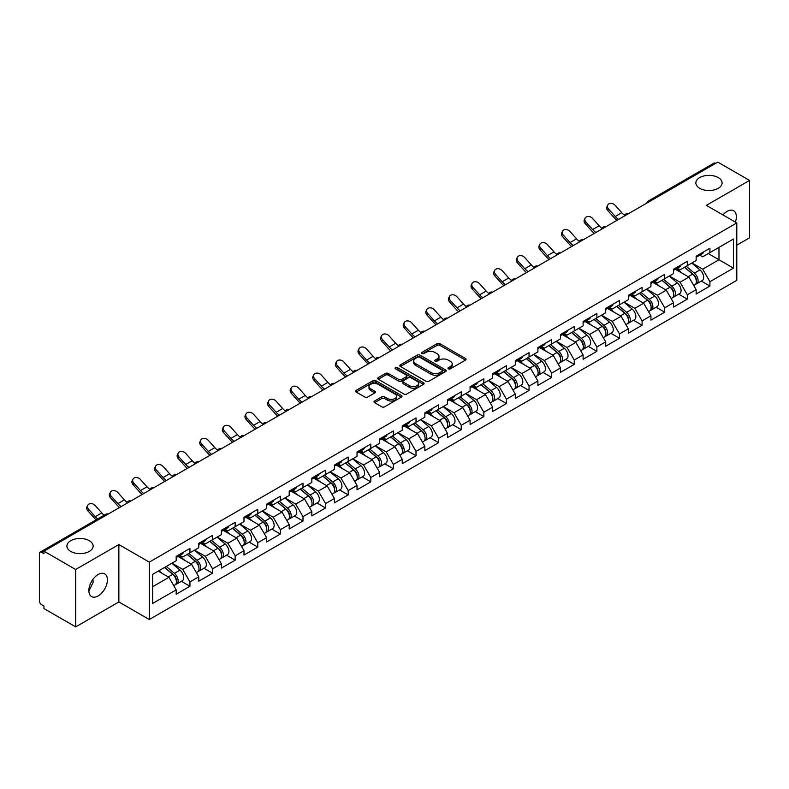<?xml version="1.0" encoding="UTF-8"?>
<svg xmlns="http://www.w3.org/2000/svg" width="789" height="789" viewBox="0 0 789 789"><rect width="100%" height="100%" fill="white"/><g stroke="black" fill="none" stroke-linecap="round" stroke-linejoin="round"><path stroke-width="1.18" d="M699.695 188.305A13.117 7.574 180 0 1 695.859 182.949A13.117 7.574 180 0 1 703.956 175.947A13.117 7.574 180 0 1 718.246 177.594A13.117 7.574 180 0 1 722.093 182.949A13.117 7.574 180 0 1 713.996 189.942A13.117 7.574 180 0 1 699.695 188.305M70.754 551.422A13.117 7.574 180 0 1 66.907 546.067A13.117 7.574 180 0 1 75.004 539.065A13.117 7.574 180 0 1 89.305 540.712A13.117 7.574 180 0 1 93.141 546.067A13.117 7.574 180 0 1 85.044 553.059A13.117 7.574 180 0 1 70.754 551.422M448.379 368.838A1.41 0.809 0 0 0 450.371 368.838L465.48 360.109A2.012 1.164 0 0 0 466.072 359.291A2.012 1.164 0 0 0 465.48 358.472L439.877 343.688A2.012 1.164 0 0 0 437.037 343.688L421.918 352.417A1.41 0.809 0 0 0 421.504 352.989A1.41 0.809 0 0 0 421.918 353.561A1.41 0.809 0 0 0 423.91 353.561L425.863 352.436A6.44 3.718 0 0 1 434.976 352.436L437.106 353.669A6.44 3.718 0 0 1 438.99 356.293A6.44 3.718 0 0 1 437.106 358.926L435.153 360.05A1.41 0.809 0 0 0 434.739 360.622A1.41 0.809 0 0 0 435.153 361.204A1.41 0.809 0 0 0 437.136 361.204L439.098 360.07A6.44 3.718 0 0 1 448.201 360.07L450.332 361.303A6.44 3.718 0 0 1 452.215 363.926A6.44 3.718 0 0 1 450.332 366.56L448.379 367.684A1.41 0.809 0 0 0 447.965 368.266A1.41 0.809 0 0 0 448.379 368.838L448.379 367.684M92.915 579.392L93.141 582.331L88.881 591.05M98.142 574.51A13.117 7.574 -60 0 1 104.7 573.859A13.117 7.574 -60 0 1 106.712 584.373A13.117 7.574 -60 0 1 98.142 595.932A13.117 7.574 -60 0 1 91.583 596.583A13.117 7.574 -60 0 1 89.571 586.069A13.117 7.574 -60 0 1 98.142 574.51M722.931 214.933A13.117 7.574 -60 0 1 727.083 211.393A13.117 7.574 -60 0 1 733.642 210.742A13.117 7.574 -60 0 1 735.378 222.123M374.588 401.009A2.012 1.164 0 0 0 373.996 401.828A2.012 1.164 0 0 0 374.588 402.656L381.768 406.799A2.012 1.164 0 0 0 384.618 406.799L401.404 397.114A2.012 1.164 0 0 0 401.986 396.285A2.012 1.164 0 0 0 401.404 395.467L375.801 380.683A2.012 1.164 0 0 0 372.95 380.683L356.164 390.377A2.012 1.164 0 0 0 355.573 391.196A2.012 1.164 0 0 0 356.164 392.015L364.843 397.025A2.012 1.164 0 0 0 367.684 397.025L374.874 392.883A2.012 1.164 0 0 0 375.465 392.054A2.012 1.164 0 0 0 374.874 391.236L370.574 388.75A5.385 3.107 0 0 1 368.996 386.561A5.385 3.107 0 0 1 372.319 383.691A5.385 3.107 0 0 1 378.178 384.361L395.033 394.096A5.385 3.107 0 0 1 396.611 396.285A5.385 3.107 0 0 1 393.287 399.155A5.385 3.107 0 0 1 387.429 398.484L384.618 396.867A2.012 1.164 0 0 0 381.768 396.867L374.588 401.009L374.588 402.656M118.863 544.558L75.675 569.49L43.947 551.166L717.812 162.11L749.55 180.434L706.362 205.367L736.798 222.942L149.299 562.133L118.863 544.558L118.863 601.958L149.299 619.523L149.299 562.133M426.011 381.255A2.012 1.164 0 0 0 428.851 381.255L445.637 371.57A2.012 1.164 0 0 0 446.229 370.751A2.012 1.164 0 0 0 445.637 369.923L420.034 355.139A2.012 1.164 0 0 0 417.194 355.139L400.408 364.834A2.012 1.164 0 0 0 399.816 365.652A2.012 1.164 0 0 0 400.408 366.481L426.011 381.255M396.058 369.144A1.41 0.809 0 0 1 397.488 369.341L423.496 384.351L406.739 394.027A2.012 1.164 0 0 1 403.889 394.027L378.286 379.243L378.286 377.606A2.012 1.164 0 0 0 377.694 378.424A2.012 1.164 0 0 0 378.286 379.243M378.286 377.606L385.466 373.453A2.012 1.164 0 0 1 388.316 373.453L398.701 379.45A2.012 1.164 0 0 0 401.542 379.45L406.305 376.698A2.012 1.164 0 0 0 406.897 375.88A2.012 1.164 0 0 0 406.305 375.061L395.496 368.818A1.41 0.809 0 0 1 395.082 368.246A1.41 0.809 0 0 1 395.95 367.487A1.41 0.809 0 0 1 397.488 367.664L423.515 382.695A2.012 1.164 0 0 1 424.107 383.513A2.012 1.164 0 0 1 423.515 384.342L423.515 382.695M149.299 619.523L736.798 280.332L736.798 222.942M181.352 581.306L189.952 586.266L189.952 581.917L182.703 569.362L171.982 563.178M189.952 586.266L176.184 594.216L176.184 589.866L152.632 603.457L152.632 574.343L176.184 560.752L176.184 556.393L189.952 548.444L189.952 552.803L198.789 547.694L198.789 543.345L212.557 535.396L212.557 539.745L221.393 534.646L221.393 530.297L235.161 522.348L235.161 526.697L243.998 521.588L243.998 517.239L257.766 509.29L257.766 513.639L266.613 508.54L266.613 504.191L280.381 496.242L280.381 500.591L289.218 495.482L289.218 491.133L302.986 483.184L302.986 487.543L311.823 482.434L311.823 478.085L325.591 470.136L325.591 474.485L334.428 469.386L334.428 465.037L348.196 457.087L348.196 461.437L357.042 456.328L357.042 451.979L370.81 444.029L370.81 448.379L379.647 443.28L379.647 438.931L393.415 430.981L393.415 435.331L402.252 430.222L402.252 425.873L416.02 417.923L416.02 422.273L424.857 417.174L424.857 412.825L438.625 404.875L438.625 409.225L447.471 404.126L447.471 399.767L461.24 391.827L461.24 396.177L470.076 391.068L470.076 386.718L483.844 378.769L483.844 383.119L492.681 378.02L492.681 373.67L506.449 365.721L506.449 370.071L515.286 364.962L515.286 360.612L529.054 352.663L529.054 357.013L537.901 351.914L537.901 347.564L551.669 339.615L551.669 343.965L560.506 338.856L560.506 334.506L574.274 326.557L574.274 330.916L583.11 325.808L583.11 321.458L596.879 313.509L596.879 317.859L605.715 312.76L605.715 308.41L619.483 300.461L619.483 304.81L628.33 299.702L628.33 295.352L642.088 287.403L642.088 291.752L650.935 286.654L650.935 282.304L664.703 274.355L664.703 278.704L673.54 273.596L673.54 269.246L687.308 261.297L687.308 265.646L696.145 260.548L696.145 256.198L709.913 248.249L709.913 252.598L733.464 239.008L733.464 268.122L709.913 281.712L702.674 269.167L691.943 262.974M701.313 281.101L709.913 286.062L709.913 281.712M709.913 286.062L696.145 294.011L696.145 289.662L687.308 294.77L680.059 282.215L669.338 276.022M678.708 294.159L687.308 299.12L687.308 294.77M687.308 299.12L673.54 307.069L673.54 302.72L664.703 307.818L657.454 295.273L646.733 289.08M656.103 307.207L664.703 312.168L664.703 307.818M664.703 312.168L650.935 320.117L650.935 315.768L642.088 320.876L634.849 308.321L624.119 302.128M633.498 320.255L642.088 325.226L642.088 320.876M642.088 325.226L628.33 333.175L628.33 328.826L619.483 333.925L612.244 321.37L601.514 315.186M610.883 333.313L619.483 338.274L619.483 333.925M619.483 338.274L605.715 346.223L605.715 341.874L596.879 346.973L589.63 334.428L578.909 328.234M588.278 346.361L596.879 351.332L596.879 346.973M596.879 351.332L583.11 359.281L583.11 354.922L574.274 360.031L567.025 347.476L556.304 341.292M565.674 359.419L574.274 364.38L574.274 360.031M574.274 364.38L560.506 372.329L560.506 367.98L551.669 373.079L544.42 360.534L533.689 354.34M543.069 372.467L551.669 377.428L551.669 373.079M551.669 377.428L537.901 385.377L537.901 381.028L529.054 386.137L521.815 373.582L511.085 367.388M520.454 385.515L529.054 390.486L529.054 386.137M529.054 390.486L515.286 398.435L515.286 394.086L506.449 399.185L499.2 386.64L488.48 380.446M497.849 398.573L506.449 403.534L506.449 399.185M506.449 403.534L492.681 411.483L492.681 407.134L483.844 412.243L476.595 399.688L465.875 393.494M475.244 411.621L483.844 416.592L483.844 412.243M483.844 416.592L470.076 424.541L470.076 420.182L461.24 425.291L453.991 412.736L443.26 406.552M452.639 424.679L461.24 429.64L461.24 425.291M461.24 429.64L447.471 437.589L447.471 433.24L438.625 438.339L431.386 425.794L420.655 419.6M430.025 437.727L438.625 442.688L438.625 438.339M438.625 442.688L424.857 450.637L424.857 446.288L416.02 451.397L408.771 438.842L398.05 432.648M407.42 450.785L416.02 455.746L416.02 451.397M416.02 455.746L402.252 463.695L402.252 459.346L393.415 464.445L386.166 451.9L375.446 445.706M384.815 463.833L393.415 468.794L393.415 464.445M393.415 468.794L379.647 476.743L379.647 472.394L370.81 477.503L363.561 464.948L352.831 458.754M362.21 476.881L370.81 481.852L370.81 477.503M370.81 481.852L357.042 489.801L357.042 485.452L348.196 490.551L340.956 477.996L330.226 471.812M339.605 489.939L348.196 494.9L348.196 490.551M348.196 494.9L334.428 502.849L334.428 498.5L325.591 503.599L318.342 491.054L307.621 484.86M316.991 502.987L325.591 507.958L325.591 503.599M325.591 507.958L311.823 515.898L311.823 511.548L302.986 516.657L295.737 504.102L285.016 497.918M294.386 516.045L302.986 521.006L302.986 516.657M302.986 521.006L289.218 528.955L289.218 524.606L280.381 529.705L273.132 517.16L262.412 510.966M271.781 529.094L280.381 534.054L280.381 529.705M280.381 534.054L266.613 542.004L266.613 537.654L257.766 542.763L250.527 530.208L239.797 524.014M249.176 542.142L257.766 547.112L257.766 542.763M257.766 547.112L243.998 555.061L243.998 550.712L235.161 555.811L227.913 543.266L217.192 537.072M226.561 555.2L235.161 560.16L235.161 555.811M235.161 560.16L221.393 568.11L221.393 563.76L212.557 568.859L205.308 556.314L194.587 550.12M203.957 568.248L212.557 573.218L212.557 568.859M212.557 573.218L198.789 581.168L198.789 576.808L189.952 581.917M179.902 555.367L182.703 556.985L189.952 552.803M182.703 569.362L191.54 564.263L178.018 556.452M198.789 576.808L191.54 564.263M202.507 542.309L205.308 543.927L212.557 539.745M205.308 556.314L214.144 551.205L200.623 543.404M221.393 563.76L214.144 551.205M225.112 529.261L227.913 530.879L235.161 526.697M227.913 543.266L236.759 538.157L223.228 530.346M243.998 550.712L236.759 538.157M247.726 516.213L250.527 517.831L257.766 513.639M250.527 530.208L259.364 525.109L245.843 517.298M266.613 537.654L259.364 525.109M270.331 503.155L273.132 504.773L280.381 500.591M273.132 517.16L281.969 512.051L268.447 504.24M289.218 524.606L281.969 512.051M292.936 490.107L295.737 491.725L302.986 487.543M295.737 504.102L304.574 499.003L291.052 491.192M311.823 511.548L304.574 499.003M315.541 477.049L318.342 478.667L325.591 474.485M318.342 491.054L327.188 485.945L313.657 478.144M334.428 498.5L327.188 485.945M338.156 464.001L340.956 465.618L348.196 461.437M340.956 477.996L349.793 472.897L336.272 465.086M357.042 485.452L349.793 472.897M360.76 450.943L363.561 452.561L370.81 448.379M363.561 464.948L372.398 459.849L358.877 452.038M379.647 472.394L372.398 459.849M383.365 437.895L386.166 439.512L393.415 435.331M386.166 451.9L395.003 446.791L381.481 438.98M402.252 459.346L395.003 446.791M405.97 424.847L408.771 426.464L416.02 422.273M408.771 438.842L417.618 433.743L404.086 425.932M424.857 446.288L417.618 433.743M428.585 411.789L431.386 413.406L438.625 409.225M431.386 425.794L440.223 420.685L426.701 412.884M447.471 433.24L440.223 420.685M451.19 398.741L453.991 400.358L461.24 396.177M453.991 412.736L462.827 407.637L449.306 399.826M470.076 420.182L462.827 407.637M473.794 385.683L476.595 387.3L483.844 383.119M476.595 399.688L485.432 394.579L471.911 386.778M492.681 407.134L485.432 394.579M496.399 372.635L499.2 374.252L506.449 370.071M499.2 386.64L508.047 381.531L494.516 373.72M515.286 394.086L508.047 381.531M519.014 359.587L521.815 361.204L529.054 357.013M521.815 373.582L530.652 368.483L517.12 360.672M537.901 381.028L530.652 368.483M541.619 346.529L544.42 348.146L551.669 343.965M544.42 360.534L553.257 355.425L539.735 347.614M560.506 367.98L553.257 355.425M564.224 333.481L567.025 335.098L574.274 330.916M567.025 347.476L575.862 342.377L562.34 334.566M583.11 354.922L575.862 342.377M586.829 320.423L589.63 322.04L596.879 317.859M589.63 334.428L598.476 329.319L584.945 321.517M605.715 341.874L598.476 329.319M609.443 307.375L612.244 308.992L619.483 304.81M612.244 321.37L621.081 316.271L607.55 308.46M628.33 328.826L621.081 316.271M632.048 294.327L634.849 295.944L642.088 291.752M634.849 308.321L643.686 303.223L630.164 295.411M650.935 315.768L643.686 303.223M654.653 281.269L657.454 282.886L664.703 278.704M657.454 295.273L666.291 290.165L652.769 282.354M673.54 302.72L666.291 290.165M677.258 268.221L680.059 269.838L687.308 265.646M680.059 282.215L688.905 277.117L675.374 269.305M696.145 289.662L688.905 277.117M715.643 163.362L649.988 201.264M649.061 201.806A3.077 1.775 120 0 1 649.85 201.185A3.077 1.775 60 0 0 648.311 201.037L713.956 163.136A3.077 1.775 60 0 1 715.495 163.284M699.863 255.163L702.674 256.78L709.913 252.598M702.674 269.167L718.976 259.749L718.976 247.371L733.464 239.008M708.246 253.565L733.464 268.122M736.798 245.192L749.55 237.834L749.55 180.434M75.675 569.49L75.675 626.89L43.947 608.566L43.947 606.051L41.62 604.719A3.077 1.775 -120 0 1 39.45 600.952L39.45 553.592A3.077 1.775 -120 0 1 40.091 552.192A3.077 1.775 -120 0 1 41.62 552.339L43.947 553.681L43.947 551.166M75.675 626.89L118.863 601.958M152.632 586.73L168.935 577.311L158.214 571.128M176.184 589.866L168.935 577.311M448.941 369.035L450.332 368.236A6.44 3.718 0 0 0 452.215 365.603L452.215 363.926M438.99 356.293L438.99 357.969A6.44 3.718 0 0 1 437.106 360.593L435.715 361.401M465.48 358.472L465.48 360.109L439.877 345.365A2.012 1.164 0 0 0 437.037 345.365L422.48 353.758M445.637 369.923L445.637 371.57L420.034 356.815A2.012 1.164 0 0 0 417.194 356.815L400.427 366.49L400.408 364.834M442.087 371.323A1.41 0.809 0 0 0 442.501 370.751A1.41 0.809 0 0 0 442.087 370.169L419.61 357.2A1.41 0.809 0 0 0 417.618 357.2L415.556 358.384A6.44 3.718 0 0 0 413.673 361.017A6.44 3.718 0 0 0 415.556 363.64L430.912 372.516A6.44 3.718 0 0 0 440.025 372.516L442.087 371.323L442.087 373A1.41 0.809 0 0 0 442.501 372.418L442.501 370.751M413.673 361.017L413.673 362.693A6.44 3.718 0 0 0 415.556 365.317L415.556 363.64M442.087 373L440.025 374.183A6.44 3.718 0 0 1 430.912 374.183L415.556 365.317M378.316 379.262L385.466 375.13L385.466 373.453M406.897 375.88L406.897 377.556A2.012 1.164 0 0 1 406.305 378.375L401.542 381.126A2.012 1.164 0 0 1 398.701 381.126L388.316 375.13A2.012 1.164 0 0 0 385.466 375.13M409.471 385.673A5.385 3.107 0 0 0 415.339 386.344A5.385 3.107 0 0 0 418.663 383.474A5.385 3.107 0 0 0 417.085 381.284L411.148 377.852A2.012 1.164 0 0 0 408.298 377.852L403.534 380.604A2.012 1.164 0 0 0 402.942 381.422A2.012 1.164 0 0 0 403.534 382.241L409.471 385.673L409.471 387.35A5.385 3.107 0 0 0 415.339 388.02A5.385 3.107 0 0 0 418.663 385.15L418.663 383.474M402.942 381.422L402.942 383.099A2.012 1.164 0 0 0 403.534 383.918L403.534 382.241M409.471 387.35L403.534 383.918M396.611 396.285L396.611 397.962A5.385 3.107 0 0 1 393.287 400.832A5.385 3.107 0 0 1 387.429 400.161L384.618 398.534A2.012 1.164 0 0 0 381.768 398.534L374.617 402.666M368.996 386.561L368.996 388.227A5.385 3.107 0 0 0 370.574 390.427L370.574 388.75M374.844 392.892L370.574 390.427M401.374 397.123L375.801 382.359A2.012 1.164 0 0 0 372.95 382.359L356.194 392.034L356.164 390.377M694.419 275.45L693.413 274.868M695.72 284.07A6.766 3.906 -120 0 0 696.707 283.764A6.766 3.906 -120 0 0 697.92 279.04A6.766 3.906 -120 0 0 694.399 273.152L686.243 266.268M696.707 283.764L702.279 280.549A6.766 3.906 -120 0 0 703.502 275.815A6.766 3.906 -120 0 0 699.971 269.927L691.815 263.043M684.665 267.175L693.975 275.026A4.103 2.367 60 0 1 696.184 280.075M693.728 285.48L694.961 284.77A6.766 3.906 -120 0 0 696.184 280.046A6.766 3.906 -120 0 0 692.653 274.148L684.497 267.274M682.15 273.211L676.646 268.576M616.919 220.368A16.391 9.468 60 0 1 614.463 218.001L607.806 210.594A4.616 3.531 -152.4 0 1 606.978 206.57L607.777 205.061A4.616 3.531 27.6 0 0 608.595 209.075L615.252 216.482A13.729 7.929 -120 0 0 618.576 219.411M624.553 215.259A13.729 7.929 -120 0 1 621.771 212.714L615.124 205.308A4.616 3.531 27.6 0 0 607.777 205.061M697.959 255.153A6.766 3.906 60 0 1 696.707 256.987A6.766 3.906 60 0 1 696.145 257.224M703.541 251.928A6.766 3.906 60 0 1 702.279 253.772L696.707 256.987M671.814 288.498L670.798 287.916M673.116 297.128A6.766 3.906 -120 0 0 674.092 296.822A6.766 3.906 -120 0 0 675.315 292.088A6.766 3.906 -120 0 0 671.794 286.2L663.638 279.316M674.092 296.822L679.674 293.597A6.766 3.906 -120 0 0 680.887 288.873A6.766 3.906 -120 0 0 677.366 282.975L669.21 276.101M662.06 280.223L671.37 288.074A4.103 2.367 60 0 1 673.579 293.123M671.123 298.538L672.356 297.818A6.766 3.906 -120 0 0 673.569 293.094A6.766 3.906 -120 0 0 670.048 287.206L661.892 280.322M659.545 286.269L654.042 281.624M649.209 301.556L648.193 300.964M650.501 310.176A6.766 3.906 -120 0 0 651.487 309.87A6.766 3.906 -120 0 0 652.7 305.146A6.766 3.906 -120 0 0 649.179 299.258L641.023 292.374M651.487 309.87L657.069 306.645A6.766 3.906 -120 0 0 658.282 301.921A6.766 3.906 -120 0 0 654.762 296.033L646.605 289.149M639.455 293.281L648.755 301.132A4.103 2.367 60 0 1 650.974 306.181M648.519 311.586L649.751 310.876A6.766 3.906 -120 0 0 650.964 306.152A6.766 3.906 -120 0 0 647.444 300.254L639.287 293.38M636.94 299.317L631.427 294.672M626.604 314.604L625.588 314.022M627.896 323.224A6.766 3.906 -120 0 0 628.882 322.918A6.766 3.906 -120 0 0 630.095 318.194A6.766 3.906 -120 0 0 626.574 312.306L618.418 305.422M628.882 322.918L634.464 319.703A6.766 3.906 -120 0 0 635.678 314.979A6.766 3.906 -120 0 0 632.157 309.081L624 302.207M616.85 306.329L626.15 314.18A4.103 2.367 60 0 1 628.36 319.229M625.914 324.634L627.147 323.924A6.766 3.906 -120 0 0 628.36 319.2A6.766 3.906 -120 0 0 624.839 313.312L616.682 306.428M614.325 312.375L608.822 307.73M603.989 327.662L602.983 327.07M605.291 336.282A6.766 3.906 -120 0 0 606.277 335.976A6.766 3.906 -120 0 0 607.491 331.252A6.766 3.906 -120 0 0 603.97 325.354L595.813 318.48M606.277 335.976L611.85 332.751A6.766 3.906 -120 0 0 613.073 328.027A6.766 3.906 -120 0 0 609.542 322.139L601.396 315.255M594.235 319.387L603.546 327.228A4.103 2.367 60 0 1 605.755 332.287M603.299 337.692L604.532 336.982A6.766 3.906 -120 0 0 605.755 332.258A6.766 3.906 -120 0 0 602.224 326.36L594.068 319.476M591.72 325.423L586.217 320.778M581.385 340.71L580.369 340.128M582.686 349.33A6.766 3.906 -120 0 0 583.663 349.024A6.766 3.906 -120 0 0 584.886 344.3A6.766 3.906 -120 0 0 581.365 338.412L573.209 331.528M583.663 349.024L589.245 345.809A6.766 3.906 -120 0 0 590.458 341.085A6.766 3.906 -120 0 0 586.937 335.187L578.781 328.303M571.63 332.435L580.941 340.286A4.103 2.367 60 0 1 583.15 345.335M580.694 350.74L581.927 350.03A6.766 3.906 -120 0 0 583.14 345.306A6.766 3.906 -120 0 0 579.619 339.418L571.463 332.534M569.116 338.481L563.612 333.836M594.304 233.416A16.391 9.468 60 0 1 591.858 231.049L585.201 223.642A4.616 3.531 -152.4 0 1 584.373 219.628L585.172 218.109A4.616 3.531 27.6 0 0 585.99 222.133L592.647 229.54A13.729 7.929 -120 0 0 595.971 232.459M601.938 228.307A13.729 7.929 -120 0 1 599.167 225.772L592.509 218.366A4.616 3.531 27.6 0 0 585.172 218.109M675.354 268.201A6.766 3.906 60 0 1 674.092 270.045A6.766 3.906 60 0 1 673.54 270.272M680.937 264.976A6.766 3.906 60 0 1 679.674 266.82L674.092 270.045M571.7 246.464A16.391 9.468 60 0 1 569.244 244.107L562.596 236.7A4.616 3.531 -152.4 0 1 561.768 232.676L562.557 231.157A4.616 3.531 27.6 0 0 563.385 235.181L570.043 242.588A13.729 7.929 -120 0 0 573.356 245.507M579.333 241.365A13.729 7.929 -120 0 1 576.562 238.82L569.905 231.414A4.616 3.531 27.6 0 0 562.557 231.157M652.75 281.249A6.766 3.906 60 0 1 651.487 283.093A6.766 3.906 60 0 1 650.935 283.33M658.332 278.034A6.766 3.906 60 0 1 657.069 279.878L651.487 283.093M549.095 259.522A16.391 9.468 60 0 1 546.639 257.155L539.982 249.748A4.616 3.531 -152.4 0 1 539.163 245.724L539.952 244.215A4.616 3.531 27.6 0 0 540.781 248.229L547.428 255.636A13.729 7.929 -120 0 0 550.752 258.565M556.728 254.413A13.729 7.929 -120 0 1 553.957 251.878L547.3 244.472A4.616 3.531 27.6 0 0 539.952 244.215M630.145 294.307A6.766 3.906 60 0 1 628.882 296.151A6.766 3.906 60 0 1 628.33 296.378M635.717 291.082A6.766 3.906 60 0 1 634.464 292.926L628.882 296.151M526.49 272.57A16.391 9.468 60 0 1 524.034 270.213L517.377 262.806A4.616 3.531 -152.4 0 1 516.548 258.782L517.347 257.263A4.616 3.531 27.6 0 0 518.166 261.287L524.823 268.694A13.729 7.929 -120 0 0 528.147 271.613M534.123 267.471A13.729 7.929 -120 0 1 531.342 264.926L524.695 257.52A4.616 3.531 27.6 0 0 517.347 257.263M607.53 307.355A6.766 3.906 60 0 1 606.277 309.199A6.766 3.906 60 0 1 605.715 309.426M613.112 304.14A6.766 3.906 60 0 1 611.85 305.984L606.277 309.199M503.875 285.628A16.391 9.468 60 0 1 501.429 283.261L494.772 275.854A4.616 3.531 -152.4 0 1 493.944 271.83L494.742 270.321A4.616 3.531 27.6 0 0 495.561 274.335L502.218 281.742A13.729 7.929 -120 0 0 505.542 284.671M511.509 280.519A13.729 7.929 -120 0 1 508.737 277.984L502.08 270.578A4.616 3.531 27.6 0 0 494.742 270.321M584.925 320.413A6.766 3.906 60 0 1 583.663 322.257A6.766 3.906 60 0 1 583.11 322.484M590.507 317.188A6.766 3.906 60 0 1 589.245 319.032L583.663 322.257M558.78 353.758L557.764 353.176M560.072 362.388A6.766 3.906 -120 0 0 561.058 362.082A6.766 3.906 -120 0 0 562.271 357.358A6.766 3.906 -120 0 0 558.75 351.46L550.594 344.576M561.058 362.082L566.64 358.857A6.766 3.906 -120 0 0 567.853 354.133A6.766 3.906 -120 0 0 564.332 348.245L556.176 341.361M549.026 345.483L558.326 353.334A4.103 2.367 60 0 1 560.545 358.384M558.089 363.798L559.322 363.088A6.766 3.906 -120 0 0 560.535 358.354A6.766 3.906 -120 0 0 557.014 352.466L548.858 345.582M546.511 351.529L540.998 346.884M481.27 298.676A16.391 9.468 60 0 1 478.815 296.309L472.167 288.902A4.616 3.531 -152.4 0 1 471.339 284.888L472.128 283.369A4.616 3.531 27.6 0 0 472.956 287.393L479.613 294.8A13.729 7.929 -120 0 0 482.927 297.719M488.904 293.567A13.729 7.929 -120 0 1 486.132 291.033L479.475 283.626A4.616 3.531 27.6 0 0 472.128 283.369M562.32 333.461A6.766 3.906 60 0 1 561.058 335.305A6.766 3.906 60 0 1 560.506 335.532M567.902 330.246A6.766 3.906 60 0 1 566.64 332.08L561.058 335.305M536.175 366.816L535.159 366.224M537.467 375.436A6.766 3.906 -120 0 0 538.453 375.13A6.766 3.906 -120 0 0 539.666 370.406A6.766 3.906 -120 0 0 536.145 364.518L527.989 357.634M538.453 375.13L544.035 371.915A6.766 3.906 -120 0 0 545.248 367.181A6.766 3.906 -120 0 0 541.727 361.293L533.571 354.409M526.421 358.541L535.721 366.392A4.103 2.367 60 0 1 537.93 371.441M535.484 376.846L536.717 376.136A6.766 3.906 -120 0 0 537.93 371.412A6.766 3.906 -120 0 0 534.409 365.514L526.253 358.64M523.896 364.577L518.393 359.942M458.665 311.734A16.391 9.468 60 0 1 456.21 309.367L449.552 301.96A4.616 3.531 -152.4 0 1 448.734 297.936L449.523 296.417A4.616 3.531 27.6 0 0 450.351 300.441L456.999 307.848A13.729 7.929 -120 0 0 460.322 310.777M466.299 306.625A13.729 7.929 -120 0 1 463.528 304.081L456.87 296.674A4.616 3.531 27.6 0 0 449.523 296.417M539.715 346.519A6.766 3.906 60 0 1 538.453 348.353A6.766 3.906 60 0 1 537.901 348.59M545.288 343.294A6.766 3.906 60 0 1 544.035 345.138L538.453 348.353M513.56 379.864L512.554 379.282M514.862 388.484A6.766 3.906 -120 0 0 515.848 388.188A6.766 3.906 -120 0 0 517.061 383.454A6.766 3.906 -120 0 0 513.54 377.566L505.384 370.682M515.848 388.188L521.421 384.963A6.766 3.906 -120 0 0 522.643 380.239A6.766 3.906 -120 0 0 519.123 374.341L510.966 367.467M503.816 371.589L513.116 379.44A4.103 2.367 60 0 1 515.325 384.49M512.87 389.894L514.103 389.184A6.766 3.906 -120 0 0 515.325 384.46A6.766 3.906 -120 0 0 511.795 378.572L503.638 371.688M501.291 377.635L495.788 372.99M436.061 324.782A16.391 9.468 60 0 1 433.605 322.415L426.948 315.008A4.616 3.531 -152.4 0 1 426.119 310.994L426.918 309.475A4.616 3.531 27.6 0 0 427.746 313.499L434.394 320.906A13.729 7.929 -120 0 0 437.717 323.825M443.694 319.673A13.729 7.929 -120 0 1 440.913 317.139L434.266 309.732A4.616 3.531 27.6 0 0 426.918 309.475M517.101 359.567A6.766 3.906 60 0 1 515.848 361.411A6.766 3.906 60 0 1 515.286 361.638M522.683 356.342A6.766 3.906 60 0 1 521.421 358.186L515.848 361.411M490.955 392.922L489.939 392.33M492.257 401.542A6.766 3.906 -120 0 0 493.233 401.236A6.766 3.906 -120 0 0 494.456 396.512A6.766 3.906 -120 0 0 490.936 390.614L482.779 383.74M493.233 401.236L498.816 398.011A6.766 3.906 -120 0 0 500.029 393.287A6.766 3.906 -120 0 0 496.508 387.399L488.352 380.515M481.201 384.647L490.511 392.498A4.103 2.367 60 0 1 492.721 397.548M490.265 402.952L491.498 402.242A6.766 3.906 -120 0 0 492.711 397.518A6.766 3.906 -120 0 0 489.19 391.62L481.034 384.746M478.686 390.683L473.183 386.038M413.446 337.83A16.391 9.468 60 0 1 411 335.473L404.343 328.066A4.616 3.531 -152.4 0 1 403.514 324.042L404.313 322.523A4.616 3.531 27.6 0 0 405.132 326.547L411.789 333.954A13.729 7.929 -120 0 0 415.113 336.873M421.079 332.731A13.729 7.929 -120 0 1 418.308 330.187L411.651 322.78A4.616 3.531 27.6 0 0 404.313 322.523M494.496 372.615A6.766 3.906 60 0 1 493.233 374.459A6.766 3.906 60 0 1 492.681 374.686M500.078 369.4A6.766 3.906 60 0 1 498.816 371.244L493.233 374.459M468.35 405.97L467.335 405.388M469.652 414.59A6.766 3.906 -120 0 0 470.629 414.284A6.766 3.906 -120 0 0 471.842 409.56A6.766 3.906 -120 0 0 468.321 403.672L460.165 396.788M470.629 414.284L476.211 411.069A6.766 3.906 -120 0 0 477.424 406.345A6.766 3.906 -120 0 0 473.903 400.447L465.747 393.573M458.596 397.695L467.897 405.546A4.103 2.367 60 0 1 470.116 410.596M467.66 416L468.893 415.29A6.766 3.906 -120 0 0 470.106 410.566A6.766 3.906 -120 0 0 466.585 404.678L458.429 397.794M456.081 403.741L450.568 399.096M390.841 350.888A16.391 9.468 60 0 1 388.385 348.521L381.738 341.114A4.616 3.531 -152.4 0 1 380.909 337.09L381.698 335.581A4.616 3.531 27.6 0 0 382.527 339.595L389.184 347.002A13.729 7.929 -120 0 0 392.498 349.931M398.475 345.779A13.729 7.929 -120 0 1 395.703 343.245L389.046 335.838A4.616 3.531 27.6 0 0 381.698 335.581M471.891 385.673A6.766 3.906 60 0 1 470.629 387.517A6.766 3.906 60 0 1 470.076 387.744M477.473 382.448A6.766 3.906 60 0 1 476.211 384.292L470.629 387.517M445.746 419.028L444.73 418.436M447.038 427.648A6.766 3.906 -120 0 0 448.024 427.342A6.766 3.906 -120 0 0 449.237 422.618A6.766 3.906 -120 0 0 445.716 416.72L437.56 409.846M448.024 427.342L453.606 424.117A6.766 3.906 -120 0 0 454.819 419.393A6.766 3.906 -120 0 0 451.298 413.505L443.142 406.621M435.992 410.753L445.292 418.594A4.103 2.367 60 0 1 447.511 423.644M445.055 429.058L446.288 428.348A6.766 3.906 -120 0 0 447.501 423.614A6.766 3.906 -120 0 0 443.98 417.726L435.824 410.842M433.467 416.789L427.963 412.144M368.236 363.936A16.391 9.468 60 0 1 365.78 361.569L359.123 354.162A4.616 3.531 -152.4 0 1 358.305 350.148L359.094 348.63A4.616 3.531 27.6 0 0 359.922 352.653L366.569 360.06A13.729 7.929 -120 0 0 369.893 362.979M375.87 358.837A13.729 7.929 -120 0 1 373.098 356.293L366.441 348.886A4.616 3.531 27.6 0 0 359.094 348.63M449.286 398.721A6.766 3.906 60 0 1 448.024 400.565A6.766 3.906 60 0 1 447.471 400.792M454.858 395.506A6.766 3.906 60 0 1 453.606 397.34L448.024 400.565M423.141 432.076L422.125 431.494M424.433 440.696A6.766 3.906 -120 0 0 425.419 440.39A6.766 3.906 -120 0 0 426.632 435.666A6.766 3.906 -120 0 0 423.111 429.778L414.955 422.894M425.419 440.39L430.991 437.175A6.766 3.906 -120 0 0 432.214 432.441A6.766 3.906 -120 0 0 428.693 426.553L420.537 419.669M413.387 423.801L422.687 431.652A4.103 2.367 60 0 1 424.896 436.702M422.44 442.106L423.673 441.396A6.766 3.906 -120 0 0 424.896 436.672A6.766 3.906 -120 0 0 421.365 430.774L413.219 423.9M410.862 429.837L405.359 425.202M345.631 376.994A16.391 9.468 60 0 1 343.176 374.627L336.518 367.22A4.616 3.531 -152.4 0 1 335.69 363.196L336.489 361.687A4.616 3.531 27.6 0 0 337.317 365.702L343.965 373.108A13.729 7.929 -120 0 0 347.288 376.037M353.265 371.885A13.729 7.929 -120 0 1 350.484 369.341L343.836 361.934A4.616 3.531 27.6 0 0 336.489 361.687M426.671 411.779A6.766 3.906 60 0 1 425.419 413.614A6.766 3.906 60 0 1 424.857 413.85M432.254 408.554A6.766 3.906 60 0 1 430.991 410.398L425.419 413.614M400.526 445.124L399.51 444.542M401.828 453.754A6.766 3.906 -120 0 0 402.804 453.448A6.766 3.906 -120 0 0 404.027 448.714A6.766 3.906 -120 0 0 400.506 442.826L392.35 435.942M402.804 453.448L408.386 450.223A6.766 3.906 -120 0 0 409.599 445.499A6.766 3.906 -120 0 0 406.079 439.601L397.922 432.727M390.772 436.85L400.082 444.7A4.103 2.367 60 0 1 402.291 449.75M399.836 455.164L401.068 454.444A6.766 3.906 -120 0 0 402.282 449.72A6.766 3.906 -120 0 0 398.761 443.832L390.604 436.948M388.257 442.895L382.754 438.25M323.026 390.042A16.391 9.468 60 0 1 320.571 387.675L313.914 380.268A4.616 3.531 -152.4 0 1 313.085 376.254L313.884 374.736A4.616 3.531 27.6 0 0 314.703 378.759L321.36 386.166A13.729 7.929 -120 0 0 324.683 389.085M330.65 384.933A13.729 7.929 -120 0 1 327.879 382.399L321.231 374.992A4.616 3.531 27.6 0 0 313.884 374.736M404.067 424.827A6.766 3.906 60 0 1 402.804 426.671A6.766 3.906 60 0 1 402.252 426.898M409.649 421.602A6.766 3.906 60 0 1 408.386 423.446L402.804 426.671M377.921 458.182L376.905 457.59M379.223 466.802A6.766 3.906 -120 0 0 380.199 466.496A6.766 3.906 -120 0 0 381.412 461.772A6.766 3.906 -120 0 0 377.892 455.884L369.735 449M380.199 466.496L385.782 463.271A6.766 3.906 -120 0 0 386.995 458.547A6.766 3.906 -120 0 0 383.474 452.659L375.317 445.775M368.167 449.908L377.467 457.758A4.103 2.367 60 0 1 379.687 462.808M377.231 468.212L378.464 467.502A6.766 3.906 -120 0 0 379.677 462.778A6.766 3.906 -120 0 0 376.156 456.88L367.999 450.006M365.652 455.943L360.139 451.298M300.412 403.09A16.391 9.468 60 0 1 297.956 400.733L291.309 393.326A4.616 3.531 -152.4 0 1 290.48 389.302L291.269 387.784A4.616 3.531 27.6 0 0 292.098 391.808L298.755 399.214A13.729 7.929 -120 0 0 302.069 402.134M308.045 397.991A13.729 7.929 -120 0 1 305.274 395.447L298.617 388.04A4.616 3.531 27.6 0 0 291.269 387.784M381.462 437.875A6.766 3.906 60 0 1 380.199 439.72A6.766 3.906 60 0 1 379.647 439.956M387.044 434.66A6.766 3.906 60 0 1 385.782 436.504L380.199 439.72M355.316 471.23L354.3 470.648M356.608 479.85A6.766 3.906 -120 0 0 357.595 479.544A6.766 3.906 -120 0 0 358.808 474.82A6.766 3.906 -120 0 0 355.287 468.932L347.13 462.048M357.595 479.544L363.177 476.329A6.766 3.906 -120 0 0 364.39 471.605A6.766 3.906 -120 0 0 360.869 465.707L352.713 458.833M345.562 462.956L354.863 470.806A4.103 2.367 60 0 1 357.082 475.856M354.626 481.26L355.859 480.55A6.766 3.906 -120 0 0 357.072 475.826A6.766 3.906 -120 0 0 353.551 469.938L345.395 463.054M343.037 469.001L337.534 464.356M277.807 416.148A16.391 9.468 60 0 1 275.351 413.781L268.694 406.374A4.616 3.531 -152.4 0 1 267.875 402.351L268.664 400.842A4.616 3.531 27.6 0 0 269.493 404.856L276.15 412.262A13.729 7.929 -120 0 0 279.464 415.192M285.44 411.039A13.729 7.929 -120 0 1 282.669 408.505L276.012 401.098A4.616 3.531 27.6 0 0 268.664 400.842M358.857 450.933A6.766 3.906 60 0 1 357.595 452.778A6.766 3.906 60 0 1 357.042 453.004M364.429 447.708A6.766 3.906 60 0 1 363.177 449.552L357.595 452.778M332.711 484.288L331.696 483.696M334.003 492.908A6.766 3.906 -120 0 0 334.99 492.602A6.766 3.906 -120 0 0 336.203 487.878A6.766 3.906 -120 0 0 332.682 481.98L324.526 475.106M334.99 492.602L340.562 489.377A6.766 3.906 -120 0 0 341.785 484.653A6.766 3.906 -120 0 0 338.264 478.765L330.108 471.881M322.957 476.014L332.258 483.854A4.103 2.367 60 0 1 334.467 488.914M332.021 494.318L333.244 493.608A6.766 3.906 -120 0 0 334.467 488.884A6.766 3.906 -120 0 0 330.946 482.986L322.79 476.102M320.433 482.049L314.929 477.404M255.202 429.196A16.391 9.468 60 0 1 252.746 426.839L246.089 419.423A4.616 3.531 -152.4 0 1 245.261 415.408L246.06 413.89A4.616 3.531 27.6 0 0 246.888 417.914L253.535 425.32A13.729 7.929 -120 0 0 256.859 428.24M262.836 424.097A13.729 7.929 -120 0 1 260.054 421.553L253.407 414.146A4.616 3.531 27.6 0 0 246.06 413.89M336.242 463.981A6.766 3.906 60 0 1 334.99 465.826A6.766 3.906 60 0 1 334.428 466.052M341.824 460.766A6.766 3.906 60 0 1 340.562 462.61L334.99 465.826M310.097 497.336L309.081 496.754M311.399 505.956A6.766 3.906 -120 0 0 312.375 505.65A6.766 3.906 -120 0 0 313.598 500.926A6.766 3.906 -120 0 0 310.077 495.038L301.921 488.154M312.375 505.65L317.957 502.435A6.766 3.906 -120 0 0 319.17 497.711A6.766 3.906 -120 0 0 315.649 491.813L307.493 484.929M300.343 489.062L309.653 496.912A4.103 2.367 60 0 1 311.862 501.962M309.406 507.366L310.639 506.656A6.766 3.906 -120 0 0 311.852 501.932A6.766 3.906 -120 0 0 308.331 496.044L300.175 489.16M297.828 495.107L292.324 490.462M232.597 442.254A16.391 9.468 60 0 1 230.141 439.887L223.484 432.48A4.616 3.531 -152.4 0 1 222.656 428.457L223.455 426.948A4.616 3.531 27.6 0 0 224.273 430.962L230.93 438.368A13.729 7.929 -120 0 0 234.254 441.298M240.221 437.145A13.729 7.929 -120 0 1 237.45 434.611L230.802 427.194A4.616 3.531 27.6 0 0 223.455 426.948M313.637 477.039A6.766 3.906 60 0 1 312.375 478.884A6.766 3.906 60 0 1 311.823 479.11M319.22 473.814A6.766 3.906 60 0 1 317.957 475.659L312.375 478.884M287.492 510.384L286.476 509.802M288.794 519.014A6.766 3.906 -120 0 0 289.77 518.708A6.766 3.906 -120 0 0 290.983 513.984A6.766 3.906 -120 0 0 287.462 508.086L279.306 501.202M289.77 518.708L295.352 515.483A6.766 3.906 -120 0 0 296.565 510.759A6.766 3.906 -120 0 0 293.044 504.871L284.888 497.987M277.738 502.11L287.038 509.96A4.103 2.367 60 0 1 289.257 515.01M286.801 520.424L288.034 519.714A6.766 3.906 -120 0 0 289.247 514.98A6.766 3.906 -120 0 0 285.726 509.092L277.57 502.208M275.223 508.155L269.72 503.51M209.982 455.302A16.391 9.468 60 0 1 207.527 452.935L200.879 445.529A4.616 3.531 -152.4 0 1 200.051 441.515L200.84 439.996A4.616 3.531 27.6 0 0 201.668 444.02L208.326 451.426A13.729 7.929 -120 0 0 211.639 454.346M217.616 450.194A13.729 7.929 -120 0 1 214.845 447.659L208.188 440.252A4.616 3.531 27.6 0 0 200.84 439.996M291.033 490.087A6.766 3.906 60 0 1 289.77 491.932A6.766 3.906 60 0 1 289.218 492.158M296.615 486.872A6.766 3.906 60 0 1 295.352 488.707L289.77 491.932M264.887 523.442L263.871 522.851M266.179 532.062A6.766 3.906 -120 0 0 267.165 531.756A6.766 3.906 -120 0 0 268.378 527.032A6.766 3.906 -120 0 0 264.857 521.144L256.701 514.26M267.165 531.756L272.747 528.541A6.766 3.906 -120 0 0 273.961 523.807A6.766 3.906 -120 0 0 270.44 517.919L262.283 511.035M255.133 515.168L264.433 523.018A4.103 2.367 60 0 1 266.652 528.068M264.197 533.472L265.429 532.762A6.766 3.906 -120 0 0 266.643 528.038A6.766 3.906 -120 0 0 263.122 522.14L254.965 515.266M252.608 521.204L247.105 516.568M187.378 468.36A16.391 9.468 60 0 1 184.922 465.993L178.265 458.587A4.616 3.531 -152.4 0 1 177.446 454.563L178.235 453.044A4.616 3.531 27.6 0 0 179.064 457.068L185.721 464.474A13.729 7.929 -120 0 0 189.035 467.404M195.011 463.251A13.729 7.929 -120 0 1 192.24 460.707L185.583 453.3A4.616 3.531 27.6 0 0 178.235 453.044M268.428 503.145A6.766 3.906 60 0 1 267.165 504.98A6.766 3.906 60 0 1 266.613 505.216M274 499.92A6.766 3.906 60 0 1 272.747 501.765L267.165 504.98M242.282 536.49L241.266 535.909M243.574 545.11A6.766 3.906 -120 0 0 244.56 544.814A6.766 3.906 -120 0 0 245.773 540.08A6.766 3.906 -120 0 0 242.253 534.192L234.096 527.308M244.56 544.814L250.133 541.589A6.766 3.906 -120 0 0 251.356 536.865A6.766 3.906 -120 0 0 247.835 530.967L239.678 524.093M232.528 528.216L241.828 536.066A4.103 2.367 60 0 1 244.038 541.116M241.592 546.521L242.815 545.81A6.766 3.906 -120 0 0 244.038 541.086A6.766 3.906 -120 0 0 240.517 535.198L232.36 528.314M230.003 534.261L224.5 529.616M164.773 481.408A16.391 9.468 60 0 1 162.317 479.041L155.66 471.635A4.616 3.531 -152.4 0 1 154.841 467.621L155.63 466.102A4.616 3.531 27.6 0 0 156.459 470.116L163.106 477.532A13.729 7.929 -120 0 0 166.43 480.452M172.406 476.3A13.729 7.929 -120 0 1 169.635 473.765L162.978 466.358A4.616 3.531 27.6 0 0 155.63 466.102M245.813 516.193A6.766 3.906 60 0 1 244.56 518.038A6.766 3.906 60 0 1 243.998 518.265M251.395 512.968A6.766 3.906 60 0 1 250.133 514.813L244.56 518.038M219.667 549.548L218.652 548.957M220.969 558.168A6.766 3.906 -120 0 0 221.956 557.862A6.766 3.906 -120 0 0 223.169 553.138A6.766 3.906 -120 0 0 219.648 547.241L211.491 540.366M221.956 557.862L227.528 554.637A6.766 3.906 -120 0 0 228.741 549.913A6.766 3.906 -120 0 0 225.22 544.025L217.064 537.141M209.913 541.274L219.224 549.124A4.103 2.367 60 0 1 221.433 554.174M218.977 559.579L220.21 558.868A6.766 3.906 -120 0 0 221.423 554.144A6.766 3.906 -120 0 0 217.902 548.247L209.746 541.362M207.399 547.31L201.895 542.664M142.168 494.456A16.391 9.468 60 0 1 139.712 492.099L133.055 484.693A4.616 3.531 -152.4 0 1 132.227 480.669L133.025 479.15A4.616 3.531 27.6 0 0 133.844 483.174L140.501 490.58A13.729 7.929 -120 0 0 143.825 493.5M149.792 489.358A13.729 7.929 -120 0 1 147.02 486.813L140.373 479.406A4.616 3.531 27.6 0 0 133.025 479.15M223.208 529.241A6.766 3.906 60 0 1 221.956 531.086A6.766 3.906 60 0 1 221.393 531.313M228.79 526.026A6.766 3.906 60 0 1 227.528 527.871L221.956 531.086M197.063 562.596L196.047 562.015M198.364 571.216A6.766 3.906 -120 0 0 199.341 570.911A6.766 3.906 -120 0 0 200.554 566.186A6.766 3.906 -120 0 0 197.033 560.298L188.877 553.414M199.341 570.911L204.923 567.695A6.766 3.906 -120 0 0 206.136 562.971A6.766 3.906 -120 0 0 202.615 557.073L194.459 550.189M187.309 554.322L196.609 562.172A4.103 2.367 60 0 1 198.828 567.222M196.372 572.627L197.605 571.917A6.766 3.906 -120 0 0 198.818 567.192A6.766 3.906 -120 0 0 195.297 561.304L187.141 554.42M184.794 560.368L179.29 555.722M119.553 507.514A16.391 9.468 60 0 1 117.097 505.147L110.45 497.741A4.616 3.531 -152.4 0 1 109.622 493.717L110.411 492.208A4.616 3.531 27.6 0 0 111.239 496.222L117.896 503.629A13.729 7.929 -120 0 0 121.21 506.558M127.187 502.406A13.729 7.929 -120 0 1 124.415 499.871L117.758 492.464A4.616 3.531 27.6 0 0 110.411 492.208M200.603 542.299A6.766 3.906 60 0 1 199.341 544.144A6.766 3.906 60 0 1 198.789 544.371M206.185 539.074A6.766 3.906 60 0 1 204.923 540.919L199.341 544.144M174.458 575.654L173.442 575.063M175.75 584.274A6.766 3.906 -120 0 0 176.736 583.968A6.766 3.906 -120 0 0 177.949 579.244A6.766 3.906 -120 0 0 174.428 573.347L166.272 566.472M176.736 583.968L182.318 580.743A6.766 3.906 -120 0 0 183.531 576.019A6.766 3.906 -120 0 0 180.01 570.131L171.854 563.247M164.704 567.37L174.004 575.22A4.103 2.367 60 0 1 176.223 580.27M173.767 585.685L175 584.974A6.766 3.906 -120 0 0 176.213 580.24A6.766 3.906 -120 0 0 172.692 574.353L164.536 567.469M162.179 573.416L158.954 570.694M96.11 519.843A16.391 9.468 60 0 1 94.493 518.195L87.835 510.789A4.616 3.531 -152.4 0 1 87.017 506.775L87.806 505.256A4.616 3.531 27.6 0 0 88.634 509.28L95.291 516.687A13.729 7.929 -120 0 0 97.678 518.935M104.197 515.168A13.729 7.929 -120 0 1 101.811 512.919L95.153 505.512A4.616 3.531 27.6 0 0 87.806 505.256M177.998 555.348A6.766 3.906 60 0 1 176.736 557.192A6.766 3.906 60 0 1 176.184 557.419M183.571 552.132A6.766 3.906 60 0 1 182.318 553.967L176.736 557.192M107.412 514.517L41.62 552.339M108.054 514.152A3.077 1.775 -60 0 0 107.274 514.438A3.077 1.775 -120 0 0 105.736 514.29L40.091 552.192M626.456 214.855A3.077 1.775 120 0 1 627.235 214.233A3.077 1.775 -60 0 1 628.014 213.957M603.851 227.903A3.077 1.775 120 0 1 604.63 227.291A3.077 1.775 -60 0 1 605.41 227.005M581.246 240.961A3.077 1.775 120 0 1 582.026 240.339A3.077 1.775 -60 0 1 582.805 240.063M558.642 254.009A3.077 1.775 120 0 1 559.421 253.397A3.077 1.775 -60 0 1 560.2 253.111M536.027 267.067A3.077 1.775 120 0 1 536.806 266.445A3.077 1.775 -60 0 1 537.595 266.159M513.422 280.115A3.077 1.775 120 0 1 514.201 279.493A3.077 1.775 -60 0 1 514.98 279.217M490.817 293.173A3.077 1.775 120 0 1 491.596 292.551A3.077 1.775 -60 0 1 492.375 292.265M468.212 306.221A3.077 1.775 120 0 1 468.991 305.599A3.077 1.775 -60 0 1 469.771 305.323M445.598 319.269A3.077 1.775 120 0 1 446.377 318.657A3.077 1.775 -60 0 1 447.166 318.371M422.993 332.327A3.077 1.775 120 0 1 423.772 331.705A3.077 1.775 -60 0 1 424.551 331.419M400.388 345.375A3.077 1.775 120 0 1 401.167 344.763A3.077 1.775 -60 0 1 401.946 344.477M377.783 358.433A3.077 1.775 120 0 1 378.562 357.812A3.077 1.775 -60 0 1 379.341 357.525M355.168 371.481A3.077 1.775 120 0 1 355.947 370.86A3.077 1.775 -60 0 1 356.736 370.583M332.563 384.529A3.077 1.775 120 0 1 333.343 383.918A3.077 1.775 -60 0 1 334.122 383.632M309.959 397.587A3.077 1.775 120 0 1 310.738 396.966A3.077 1.775 -60 0 1 311.517 396.689M287.354 410.635A3.077 1.775 120 0 1 288.133 410.024A3.077 1.775 -60 0 1 288.912 409.738M264.739 423.693A3.077 1.775 120 0 1 265.518 423.072A3.077 1.775 -60 0 1 266.307 422.786M242.134 436.741A3.077 1.775 120 0 1 242.913 436.12A3.077 1.775 -60 0 1 243.693 435.844M219.529 449.799A3.077 1.775 120 0 1 220.309 449.178A3.077 1.775 -60 0 1 221.088 448.892M196.925 462.847A3.077 1.775 120 0 1 197.704 462.226A3.077 1.775 -60 0 1 198.483 461.95M174.31 475.895A3.077 1.775 120 0 1 175.089 475.284A3.077 1.775 -60 0 1 175.878 474.998M151.705 488.953A3.077 1.775 120 0 1 152.484 488.332A3.077 1.775 -60 0 1 153.263 488.046M129.1 502.001A3.077 1.775 120 0 1 129.879 501.39A3.077 1.775 -60 0 1 130.658 501.104M450.332 368.236L450.332 366.56M435.153 361.204L435.153 360.05M437.106 360.593L437.106 358.926M421.918 353.561L421.918 352.417M437.037 345.365L437.037 343.688M439.877 345.365L439.877 343.688M417.194 356.815L417.194 355.139M420.034 356.815L420.034 355.139M430.912 374.183L430.912 372.516M440.025 374.183L440.025 372.516M388.316 375.13L388.316 373.453M398.701 381.126L398.701 379.45M401.542 381.126L401.542 379.45M406.305 378.375L406.305 376.698M397.488 369.341L397.488 367.664M381.768 398.534L381.768 396.867M384.618 398.534L384.618 396.867M387.429 400.161L387.429 398.484M374.874 392.883L374.874 391.236M372.95 382.359L372.95 380.683M375.801 382.359L375.801 380.683M401.404 397.114L401.404 395.467M694.399 273.152L699.971 269.927M688.215 276.722L692.653 274.148M608.595 209.075L607.806 210.594M621.771 212.714L615.252 216.482M671.794 286.2L677.366 282.975M665.61 289.77L670.048 287.206M649.179 299.258L654.762 296.033M642.996 302.818L647.444 300.254M626.574 312.306L632.157 309.081M620.391 315.876L624.839 313.312M603.97 325.354L609.542 322.139M597.786 328.924L602.224 326.36M581.365 338.412L586.937 335.187M575.181 341.982L579.619 339.418M585.99 222.133L585.201 223.642M599.167 225.772L592.647 229.54M563.385 235.181L562.596 236.7M576.562 238.82L570.043 242.588M540.781 248.229L539.982 249.748M553.957 251.878L547.428 255.636M518.166 261.287L517.377 262.806M531.342 264.926L524.823 268.694M495.561 274.335L494.772 275.854M508.737 277.984L502.218 281.742M558.75 351.46L564.332 348.245M552.576 355.03L557.014 352.466M472.956 287.393L472.167 288.902M486.132 291.033L479.613 294.8M536.145 364.518L541.727 361.293M529.961 368.078L534.409 365.514M450.351 300.441L449.552 301.96M463.528 304.081L456.999 307.848M513.54 377.566L519.123 374.341M507.357 381.136L511.795 378.572M427.746 313.499L426.948 315.008M440.913 317.139L434.394 320.906M490.936 390.614L496.508 387.399M484.752 394.184L489.19 391.62M405.132 326.547L404.343 328.066M418.308 330.187L411.789 333.954M468.321 403.672L473.903 400.447M462.147 407.242L466.585 404.678M382.527 339.595L381.738 341.114M395.703 343.245L389.184 347.002M445.716 416.72L451.298 413.505M439.532 420.29L443.98 417.726M359.922 352.653L359.123 354.162M373.098 356.293L366.569 360.06M423.111 429.778L428.693 426.553M416.927 433.348L421.365 430.774M337.317 365.702L336.518 367.22M350.484 369.341L343.965 373.108M400.506 442.826L406.079 439.601M394.322 446.396L398.761 443.832M314.703 378.759L313.914 380.268M327.879 382.399L321.36 386.166M377.892 455.884L383.474 452.659M371.718 459.445L376.156 456.88M292.098 391.808L291.309 393.326M305.274 395.447L298.755 399.214M355.287 468.932L360.869 465.707M349.103 472.503L353.551 469.938M269.493 404.856L268.694 406.374M282.669 408.505L276.15 412.262M332.682 481.98L338.264 478.765M326.498 485.551L330.946 482.986M246.888 417.914L246.089 419.423M260.054 421.553L253.535 425.32M310.077 495.038L315.649 491.813M303.893 498.609L308.331 496.044M224.273 430.962L223.484 432.48M237.45 434.611L230.93 438.368M287.462 508.086L293.044 504.871M281.288 511.657L285.726 509.092M201.668 444.02L200.879 445.529M214.845 447.659L208.326 451.426M264.857 521.144L270.44 517.919M258.674 524.705L263.122 522.14M179.064 457.068L178.265 458.587M192.24 460.707L185.721 464.474M242.253 534.192L247.835 530.967M236.069 537.763L240.517 535.198M156.459 470.116L155.66 471.635M169.635 473.765L163.106 477.532M219.648 547.241L225.22 544.025M213.464 550.811L217.902 548.247M133.844 483.174L133.055 484.693M147.02 486.813L140.501 490.58M197.033 560.298L202.615 557.073M190.859 563.869L195.297 561.304M111.239 496.222L110.45 497.741M124.415 499.871L117.896 503.629M174.428 573.347L180.01 570.131M168.244 576.917L172.692 574.353M88.634 509.28L87.835 510.789M101.811 512.919L95.291 516.687M648.311 201.037A3.077 3.077 0 0 0 646.832 203.089M628.222 213.839A3.077 3.077 0 0 0 624.227 216.147M605.617 226.887A3.077 3.077 0 0 0 601.612 229.195M583.012 239.935A3.077 3.077 0 0 0 579.008 242.253M560.407 252.993A3.077 3.077 0 0 0 556.403 255.301M537.792 266.041A3.077 3.077 0 0 0 533.798 268.359M515.187 279.099A3.077 3.077 0 0 0 511.183 281.407M492.583 292.147A3.077 3.077 0 0 0 488.578 294.455M469.978 305.205A3.077 3.077 0 0 0 465.974 307.513M447.363 318.253A3.077 3.077 0 0 0 443.369 320.561M424.758 331.301A3.077 3.077 0 0 0 420.764 333.619M402.153 344.359A3.077 3.077 0 0 0 398.149 346.667M379.548 357.407A3.077 3.077 0 0 0 375.544 359.715M356.934 370.465A3.077 3.077 0 0 0 352.939 372.773M334.329 383.513A3.077 3.077 0 0 0 330.335 385.821M311.724 396.561A3.077 3.077 0 0 0 307.72 398.879M289.119 409.619A3.077 3.077 0 0 0 285.115 411.927M266.504 422.667A3.077 3.077 0 0 0 262.51 424.975M243.9 435.725A3.077 3.077 0 0 0 239.905 438.033M221.295 448.773A3.077 3.077 0 0 0 217.291 451.081M198.69 461.831A3.077 3.077 0 0 0 194.686 464.139M176.075 474.879A3.077 3.077 0 0 0 172.081 477.187M153.47 487.927A3.077 3.077 0 0 0 149.476 490.245M130.866 500.985A3.077 3.077 0 0 0 126.861 503.293M108.261 514.034A3.077 3.077 0 0 0 105.736 514.29"/></g></svg>
